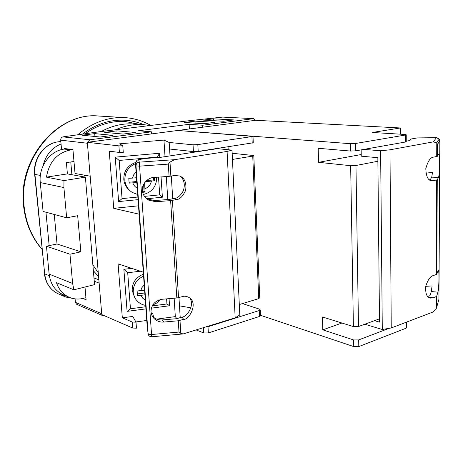 <?xml version="1.0" encoding="UTF-8"?>
<svg xmlns="http://www.w3.org/2000/svg" width="463" height="463" viewBox="0 0 463 463"><rect width="100%" height="100%" fill="white"/><g stroke="black" fill="none" stroke-linecap="round" stroke-linejoin="round"><path stroke-width="0.69" d="M85.076 133.766C97.959 124.703 111.433 120.635 125.508 121.549L139.432 124.344M151.627 133.894L151.488 131.828L89.857 139.78L87.455 142.291M61.567 149.607L60.717 140.173L87.403 143.241L90.169 176.183L75.035 173.498L72.94 149.618L64.259 148.484L64.316 149.074L70.648 149.914C57.18 152.761 49.113 161.836 46.439 177.138L63.969 180.576L63.906 187.544L66.66 217.807L43.076 211.441L40.281 182.578C38.412 166.703 50.189 150.562 64.316 149.074L66.516 148.779M94.255 281.244L99.14 283.084L101.71 313.74L75.411 302.345L75.093 298.866M101.947 314.661L103.029 315.772L104.632 315.83M255.507 120.299L253.782 118.655L222.657 117.098L189.054 120.716L98.289 131.909L62.904 136.88L89.857 139.78M202.782 127.198L202.672 125.224L253.504 118.667M60.717 140.173C60.717 138.379 61.446 137.279 62.904 136.88M82.946 298.456L86.112 299.781L84.995 287.019M222.657 117.098L253.782 118.655M103.029 315.772L76.627 304.26L75.411 302.345M223.421 121.248L233.827 119.923L213.651 118.829L203.373 120.102L223.421 121.248M204.166 123.714L214.948 122.33L195.01 121.144L184.372 122.469L204.166 123.714M123.181 134.062L135.624 132.47L116.896 130.861L104.679 132.383L123.181 134.062M82.026 135.202L100.101 137.013L113.036 135.358L94.718 133.622L82.026 135.202M202.672 125.224L189.124 124.339L138.466 130.757L151.488 131.828M45.947 212.21L49.159 245.627M61.064 144.01C51.723 147.801 45.71 155.099 43.024 165.91M58.923 292.275L65.671 297.026L74.769 298.826M98.278 272.846L92.855 264.836M83.971 176.901L84.48 175.176M93.972 277.956L98.862 279.774M71.892 174.713L70.764 161.963M98.596 276.596L93.358 270.722M94.95 136.498L94.718 133.622M117.098 133.512L116.896 130.861M195.12 123.146L195.01 121.144M213.75 120.698L213.651 118.829M189.39 128.951L189.124 124.339M66.66 217.807L77.674 215.712L80.857 251.831L69.971 254.233L72.627 283.472L73.883 289.809L94.545 284.629L85.389 177.155L67.401 173.897L46.439 177.138M69.971 254.233L46.445 246.2L49.147 274.125L72.627 283.472M73.883 289.809L56.48 282.679C58.836 289.601 63.037 294.445 69.074 297.217C73.739 299.208 78.629 299.555 83.751 298.259L85.933 297.692M72.87 149.613L70.648 149.914M73.982 161.494L66.388 162.6L67.401 173.897M54.246 214.456L57.024 243.978L46.445 246.2M97.855 279.397L98.81 279.16M63.298 294.74L62.916 294.578C55.004 290.787 50.415 283.975 49.147 274.125M85.389 177.155L63.969 180.576M80.857 251.831L57.024 243.978M197.828 144.606L253.001 136.423L177.792 130.468L87.328 142.309L118.904 145.874L122.782 145.776L119.68 143.808L163.954 140.098L169.169 142.465L193.036 144.797L197.828 144.606L198.205 151.413L193.424 151.604L169.585 149.011L169.169 142.465M253.261 142.778L198.205 151.413M259.731 297.744L258.73 298.641L239.307 304.55M258.73 298.641L252.746 156.083L232.455 159.434M228.19 149.74L228.051 146.864M252.746 156.083L253.805 155.776L253.029 155.458L232.166 153.27M242.496 303.583L259.471 309.139L260.235 309.915L260.484 315.83L259.483 316.478L259.234 310.551L207.997 326.733L208.344 332.932L259.483 316.478M172.722 198.766L171.293 176.079M143.293 272.169L118.088 263.869L122.325 317.826L132.285 322.051L136 322.173L132.748 316.432L122.325 317.826M139.114 214.172L113.73 208.35L109.239 151.181L119.402 152.454L118.904 145.874M87.328 142.309L101.785 314.591L132.736 328.053L132.285 322.051M136 322.173L136.452 328.18L132.736 328.053M260.472 315.523L260.484 315.83M208.344 332.932L203.772 332.961L203.477 327.821M196.393 330.055L203.772 332.961M156.737 319.129L175.321 316.611L176.814 318.654M135.879 321.953L146.771 320.477M178.961 297.587L180.223 317.63M174.14 298.23L175.321 316.611M190.854 307.814L179.482 305.858M205.832 327.075L207.997 326.733M259.234 310.551L260.235 309.915M167.785 199.553L166.304 176.559M165.025 156.65L163.954 140.098M170.019 155.886L169.585 149.011M119.402 152.454L123.274 152.356L122.782 145.776M113.73 208.35L138.512 205.815M169.522 305.673L166.94 303.965L166.605 298.878M131.741 268.366L123.858 269.31L127.088 311.217L127.493 311.315L130.45 308.763L145.787 306.743M140.387 271.208L127.707 272.748L123.858 269.31M143.437 274.183C135.908 277.204 132.152 282.627 132.169 290.451L134.814 297.692M144.601 290.295L137.117 290.955L137.453 295.504L141.041 295.342L142.702 298.16L145.307 300.146M144.925 294.844L141.041 295.342M144.792 292.975L137.361 293.924M129.316 190.096C126.04 187.278 124.2 183.689 123.795 179.32C123.777 170.969 127.701 165.36 135.561 162.49M136.834 182.549L129.136 183.122L128.778 178.296L132.476 178.105L133.726 174.765L136.081 172.08M146.54 180.587L153.612 179.916L154.683 180.686L154.486 177.41M136.487 177.728L132.476 178.105M154.683 180.686L145.399 181.733M142.5 191.358L144.068 191.202L145.075 192.052L144.601 182.752M145.075 192.052L142.673 192.307M136.759 181.513L129.084 182.248M144.068 191.202L143.594 184.465M153.612 179.916L153.45 177.503M158.52 177.121L159.7 194.859L162.409 197.197M137.881 197.035L122.058 198.61L118.632 201.538L115.206 157.142L159.463 153.265L157.223 157.559M115.206 157.142L119.153 160.447L157.189 157.079M154.046 177.445C147.824 177.381 141.464 184.552 142.419 190.542C142.679 194.402 144.653 197.568 148.334 200.033L155.69 201.741L170.627 200.624L176.224 199.657C179.731 199.484 182.868 196.387 185.628 190.362C186.67 182.954 184.731 178.174 179.8 176.021L174.719 175.494L169.082 176.362L154.046 177.445M162.276 299.248C155.053 300.62 151.291 304.781 150.99 311.732L151.806 315.153L153.878 318.347C156.807 321.166 160.117 322.398 163.815 322.051L178.278 320.772L183.666 319.348C188.672 320.188 198.152 304.359 189.957 298.068C187.064 296.245 184.494 295.776 182.254 296.656L176.825 297.998L162.276 299.248M235.163 317.821L227.096 151.442L174.574 159.671L139.288 162.148L151.719 336.763L183.192 333.933L235.163 317.821L239.799 314.985L232.015 150.122L217.384 148.658L160.939 157.275L146.667 158.363L138.564 159.59L139.288 162.148C137.158 162.513 136.058 163.763 136 165.904L135.485 163.804L147.361 328.661L148.357 334.755C149.045 336.161 150.174 336.832 151.731 336.763M169.082 176.362L168.3 164.116L139.67 166.136L136 165.904L148.073 333.667L148.652 334.222L151.632 334.512L178.996 332.058L180.813 333.406L183.192 333.933M174.574 159.671L169.985 162.091L170.87 176.154M145.862 198.112L146.997 198.87L154.295 200.56L169.128 199.455L174.545 198.419C177.56 198.245 180.483 195.716 183.313 190.831C185.275 184.546 184.245 179.673 180.211 176.2M151.129 312.849L152.802 313.601L153.618 317.288C156.141 319.296 159.069 320.182 162.397 319.945L176.762 318.677L181.976 317.114C185.941 317.352 194.998 306.408 190.05 298.143M138.564 159.59L136.834 160.36L135.485 163.804M168.3 164.116L169.985 162.091M144.699 196.758L144.433 196.37M182.399 316.976L176.721 318.683M227.096 151.442L232.015 150.122M150.793 125.432C142.893 120.872 134.334 118.273 125.12 117.637C108.22 116.705 92.409 122.429 77.68 134.802M143.738 124.651C137.91 122.168 131.793 120.698 125.386 120.247C110.333 119.315 96.026 123.945 82.478 134.131M150.116 125.519L143.64 124.645C134.247 123.968 124.9 125.676 115.605 129.773M143.64 124.645L134.085 123.968C122.909 123.175 111.936 125.704 101.166 131.556M425.862 173.168L432.535 172.352L431.724 177.173L430.347 179.563L429.346 179.789M437.39 156.262L437.402 144.109L437.344 156.309L438.826 154.11C439.358 154.827 439.624 158.138 439.624 164.041C439.526 171.009 439.161 175.448 438.536 177.364L437.222 179.818L436.742 274.281L433.362 275.583C430.567 276.006 428.043 279.513 425.781 286.099C425.237 293.577 426.845 297.582 430.602 298.108L433.27 297.796L428.628 297.333M425.734 286.348L432.089 285.908L431.302 291.534L429.959 295.649L427.65 296.482M436.742 274.281L438.339 269.952C438.779 270.606 438.988 273.32 438.976 278.107C438.878 284.768 438.525 289.456 437.917 292.17L436.626 296.401L436.568 307.675L435.961 309.394L432.616 312.166L391.235 327.96L382.293 329.506L364.827 324.216M406.242 141.18L408.997 140.694L411.37 138.964L417.279 137.928L436.476 137.673M437.222 179.818L432.216 180.842C428.234 180.888 426.099 176.797 425.81 168.567C427.939 160.962 430.619 157.136 433.86 157.09L437.344 156.309M436.661 142.731L439.242 139.079L436.412 137.685L433.304 141.869L436.777 142.864L436.713 156.517M433.304 141.869L389.991 149.804L391.235 327.96M436.626 296.401L433.27 297.796M361.157 149.879L361.25 156.176L377.849 157.692L379.51 322.126L374.526 320.662M437.402 144.109L436.777 142.864M417.858 137.916L436.719 137.667L439.242 139.079L439.838 140.943L438.936 299.237L436.568 307.675M389.991 149.804L380.621 150.764L382.293 329.506M380.621 150.764L363.941 149.387M417.603 137.899L417.279 137.928M405.507 135.011L355.613 143.472L350.283 143.686L177.792 130.468L255.599 120.287L400.408 127.967L372.321 132.482L404.917 134.455L406.225 134.814L405.507 135.011L405.53 142.002L406.248 141.632M350.659 165.696L353.402 326.583L358.489 326.542L355.96 165.505L350.659 165.696L318.556 162.328L318.197 148.276L350.404 151.048L355.729 150.845L405.53 142.002M355.96 165.505L377.889 161.263M358.489 326.542L379.475 318.845M353.402 326.583L322.456 316.981L322.786 329.853L353.628 339.952L353.744 346.596L259.413 314.933M406.074 322.3L406.092 328.209L358.802 346.573L358.698 339.917L389.105 328.331M400.437 134.183L400.408 127.967M406.092 328.209L406.769 327.312M353.744 346.596L358.802 346.573M322.786 329.853L341.937 323.024M358.698 339.917L353.628 339.952M318.556 162.328L361.227 154.538M40.374 175.454L34.928 174.389L44.679 273.864L49.35 275.74M58.332 141.811L60.832 141.493L58.448 141.811L60.89 142.1M58.448 141.811C44.598 143.183 33.081 158.878 34.928 174.389L34.627 174.204C32.832 158.844 44.199 143.293 58.257 141.817L58.448 141.811M34.632 174.273L44.679 273.864C45.918 283.425 50.386 290.058 58.095 293.762L58.46 293.918M63.906 187.544L40.281 182.578M252.202 143.177L251.93 136.695M193.424 151.604L193.036 144.797M127.707 272.748L130.45 308.763M152.194 305.904L166.94 303.965M145.689 305.395C142.17 304.822 139.224 303.23 136.851 300.614C134.721 298.23 133.523 295.411 133.246 292.159C133.165 284.757 136.608 279.415 143.576 276.145M144.213 284.971L141.933 287.592L140.711 290.787M135.474 163.676C128.286 166.883 124.744 172.398 124.842 180.234C125.38 185.507 127.84 189.564 132.221 192.4L137.696 194.506M151.401 181.16C150.597 184.801 148.473 187.318 145.017 188.713M137.239 188.169C135.121 186.988 133.645 185.241 132.829 182.931M159.7 194.859L144.45 196.376M122.058 198.61L119.153 160.447M178.996 332.058L178.278 320.772M176.825 297.998L170.627 200.624M172.404 200.398L178.556 297.697M179.991 320.46L180.813 333.406M183.666 319.348L181.976 317.114M163.815 322.051L162.397 319.945M176.224 199.657L174.545 198.419M155.69 201.741L154.295 200.56M23.572 205.919C17.513 158.462 58.031 111.728 98.787 116.039C58.917 111.56 17.912 158.415 24.082 206.313C25.986 223.178 31.953 237.432 41.971 249.065M438.536 177.364L431.724 177.173M437.917 292.17L431.302 291.534M436.788 274.194L437.269 179.76M436.621 307.27L436.673 296.308M437.448 144.404L439.838 140.874M436.019 296.795L435.961 309.394M436.597 180.055L436.129 274.646M433.762 180.703L430.995 180.622M355.729 150.845L355.613 143.472M350.283 143.686L350.404 151.048M113.221 120.716L125.508 121.549M44.379 273.645C45.617 283.223 50.183 289.925 58.095 293.762L65.671 297.026M69.074 297.217L62.916 294.578M253.001 136.423L253.267 142.893M253.805 155.776L259.743 298.033M169.059 298.664L169.527 305.771M169.493 305.765L151.332 308.167M145.938 308.879L127.493 311.315M152.813 304.828C155.927 303.815 158.52 302.038 160.597 299.503M156.668 177.254L156.685 177.549C156.471 186.496 152.043 192.151 143.397 194.495M162.386 197.169L161.055 176.941M159.77 157.362L159.521 153.56M118.817 201.567L138.067 199.64M146.586 198.783L162.415 197.197M153.878 318.347L151.795 315.112M148.334 200.033L146.997 198.87M98.787 116.039L125.12 117.637M23.59 206.047C25.517 223.079 31.652 237.496 41.994 249.302M406.248 141.794L406.225 134.814M406.757 322.04L406.774 327.735"/></g></svg>
